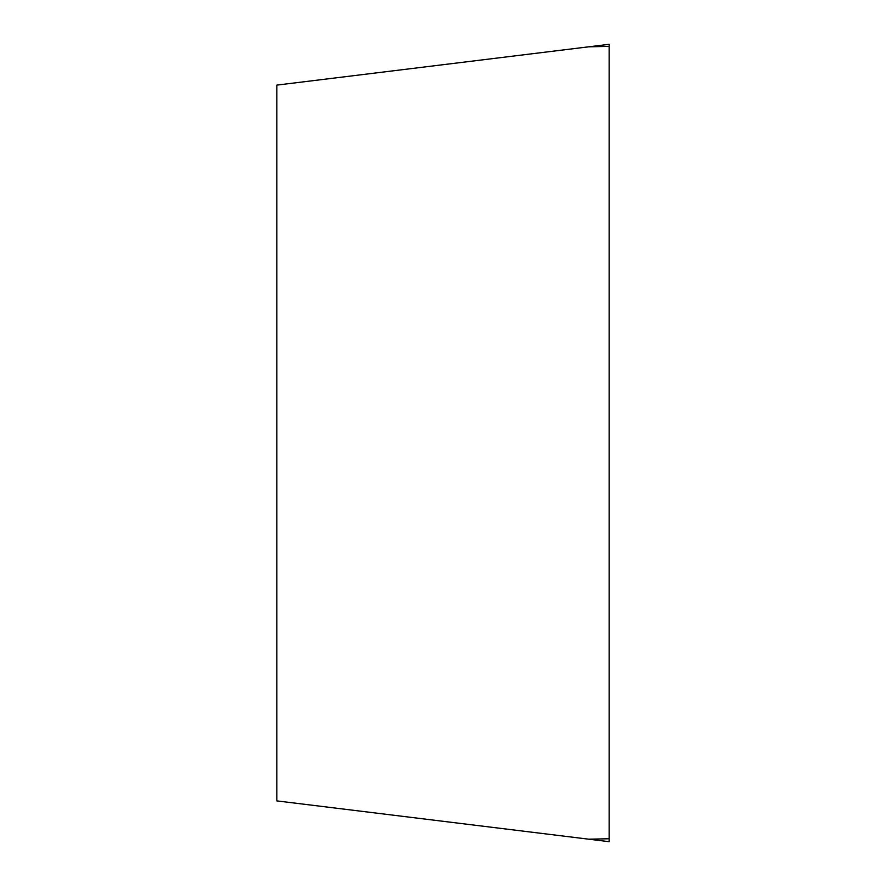 <?xml version="1.0" encoding="UTF-8"?>
<svg xmlns="http://www.w3.org/2000/svg" width="886" height="886" viewBox="0 0 886 886"><rect width="100%" height="100%" fill="white"/><g stroke="black" fill="none" stroke-linecap="round" stroke-linejoin="round"><path stroke-width="1.33" d="M588.725 839.186L609.18 841.7L609.18 44.3L276.82 85.111L276.82 800.889L588.725 839.186L609.18 838.754L609.18 44.3M609.18 841.7L609.18 838.754M609.18 46.371L588.725 46.814"/></g></svg>
